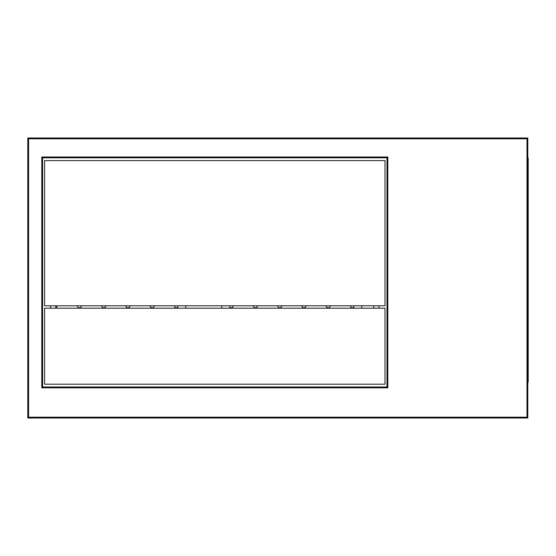 <?xml version="1.0" encoding="UTF-8"?>
<svg xmlns="http://www.w3.org/2000/svg" width="556" height="556" viewBox="0 0 556 556"><rect width="100%" height="100%" fill="white"/><g stroke="black" fill="none" stroke-linecap="round" stroke-linejoin="round"><path stroke-width="0.83" d="M527.797 166.8L528.2 166.8L528.2 382L527.797 382M527.797 373.201L528.2 373.201M527.797 158.001L528.2 158.001L528.2 166.8M177.802 305.8L177.802 308.198M185.801 305.8L185.801 308.198M125.927 305.8A2.002 2.002 0 0 0 127.922 307.802A2.002 2.002 0 0 0 129.923 305.8M101.678 305.8A2.002 2.002 0 0 0 103.673 307.802A2.002 2.002 0 0 0 105.675 305.8M174.424 305.8A2.002 2.002 0 0 0 177.802 307.253M150.176 305.8A2.002 2.002 0 0 0 152.17 307.802A2.002 2.002 0 0 0 154.172 305.8M77.43 305.8A2.002 2.002 0 0 0 79.425 307.802A2.002 2.002 0 0 0 81.426 305.8M55.802 307.704A2.002 2.002 0 0 0 57.178 305.8M229.802 307.253L229.802 305.8L229.802 307.253A2.002 2.002 0 0 0 233.179 305.8M353.797 305.8L353.797 308.198M229.802 305.8L229.802 308.198M221.802 305.8L221.802 308.198M361.803 305.8L361.803 308.198M301.922 305.8A2.002 2.002 0 0 0 303.923 307.802A2.002 2.002 0 0 0 305.925 305.8M277.673 305.8A2.002 2.002 0 0 0 279.675 307.802A2.002 2.002 0 0 0 281.677 305.8M350.419 305.8A2.002 2.002 0 0 0 353.797 307.253M326.17 305.8A2.002 2.002 0 0 0 328.172 307.802A2.002 2.002 0 0 0 330.174 305.8M253.425 305.8A2.002 2.002 0 0 0 255.426 307.802A2.002 2.002 0 0 0 257.428 305.8M378.997 305.8L378.997 308.198M50.603 308.198L50.603 305.8M55.802 308.198L55.802 305.8M373.799 305.8L373.799 308.198M27.8 418.001L27.8 137.999L527.797 137.999L527.797 418.001L27.8 418.001L28.599 417.202L526.998 417.202L527.797 418.001M42.597 157.8L42.597 386.997L386.997 386.997L386.997 157.8L42.597 157.8L41.797 157L387.803 157L386.997 157.8M526.998 417.202L526.998 138.798L527.797 137.999M27.8 137.999L28.599 138.798L28.599 417.202M42.597 386.997L41.797 387.803L41.797 157M387.803 157L387.803 387.803L386.997 386.997M44.598 160.601L44.598 305.8L385.002 305.8L385.002 160.601L44.598 160.601M44.598 308.198L385.002 308.198L385.002 384.203L44.598 384.203L44.598 308.198M528.2 161.998L527.797 161.998M527.797 377.997L528.2 377.997M526.998 138.798L28.599 138.798M387.803 387.803L41.797 387.803"/></g></svg>
